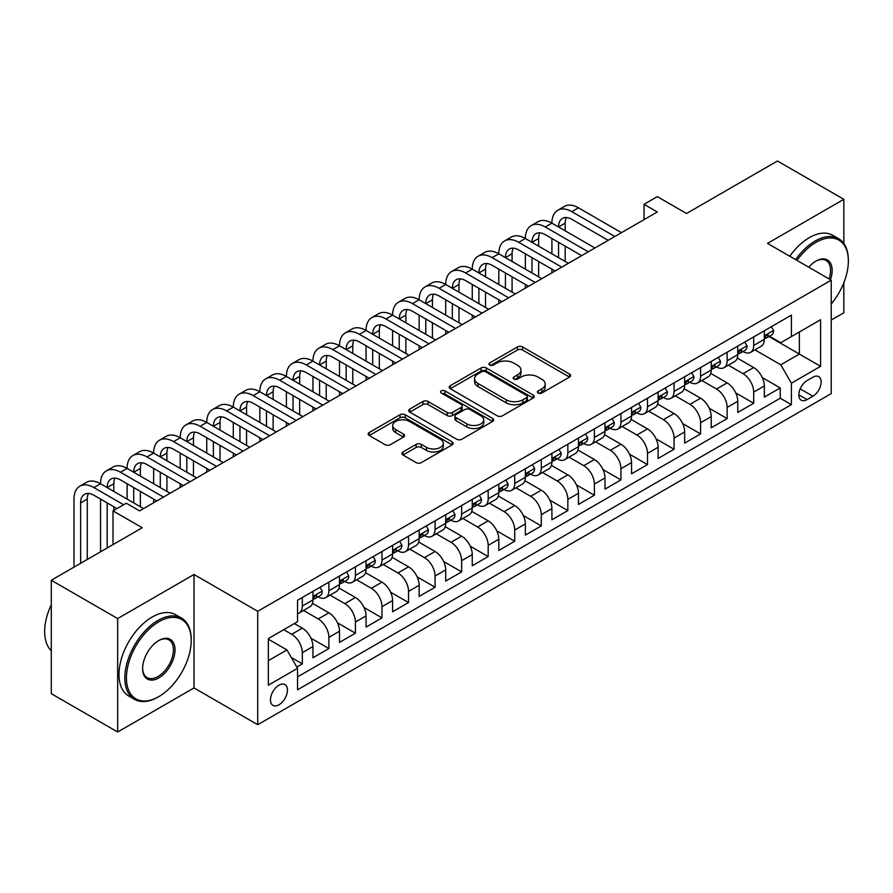 <?xml version="1.0" encoding="UTF-8"?>
<svg xmlns="http://www.w3.org/2000/svg" width="893" height="893" viewBox="0 0 893 893"><rect width="100%" height="100%" fill="white"/><g stroke="black" fill="none" stroke-linecap="round" stroke-linejoin="round"><path stroke-width="1.34" d="M538.178 393.043A2.579 1.485 0 0 0 541.828 393.043L569.511 377.058A3.684 2.132 0 0 0 570.594 375.551A3.684 2.132 0 0 0 569.511 374.044L522.606 346.964A3.684 2.132 0 0 0 517.393 346.964L489.699 362.949A2.579 1.485 0 0 0 488.951 364.009A2.579 1.485 0 0 0 489.699 365.058A2.579 1.485 0 0 0 493.349 365.058L496.932 362.993A11.799 6.809 0 0 1 513.609 362.993L517.527 365.248A11.799 6.809 0 0 1 520.976 370.059A11.799 6.809 0 0 1 517.527 374.881L513.944 376.946A2.579 1.485 0 0 0 513.185 377.996A2.579 1.485 0 0 0 513.944 379.056A2.579 1.485 0 0 0 517.583 379.056L521.166 376.98A11.799 6.809 0 0 1 537.854 376.98L541.761 379.235A11.799 6.809 0 0 1 545.21 384.057A11.799 6.809 0 0 1 541.761 388.868L538.178 390.933A2.579 1.485 0 0 0 537.419 391.994A2.579 1.485 0 0 0 538.178 393.043L538.178 390.933M278.962 704.8A12.011 6.932 120 0 0 286.809 694.207A12.011 6.932 120 0 0 284.967 684.585A12.011 6.932 120 0 0 278.962 685.177A12.011 6.932 120 0 0 271.115 695.759A12.011 6.932 120 0 0 272.957 705.392A12.011 6.932 120 0 0 278.962 704.8M402.977 451.992A3.684 2.132 0 0 0 401.906 453.499A3.684 2.132 0 0 0 402.977 454.995L416.138 462.596A3.684 2.132 0 0 0 421.351 462.596L452.104 444.848A3.684 2.132 0 0 0 453.186 443.341A3.684 2.132 0 0 0 452.104 441.834L405.199 414.754A3.684 2.132 0 0 0 399.986 414.754L369.233 432.502A3.684 2.132 0 0 0 368.15 434.009A3.684 2.132 0 0 0 369.233 435.516L385.129 444.692A3.684 2.132 0 0 0 390.341 444.692L403.502 437.09A3.684 2.132 0 0 0 404.585 435.594A3.684 2.132 0 0 0 403.502 434.087L395.621 429.533A9.856 5.693 0 0 1 392.73 425.503A9.856 5.693 0 0 1 398.814 420.246A9.856 5.693 0 0 1 409.563 421.485L440.45 439.311A9.856 5.693 0 0 1 443.33 443.341A9.856 5.693 0 0 1 437.246 448.599A9.856 5.693 0 0 1 426.497 447.36L421.351 444.39A3.684 2.132 0 0 0 416.138 444.39L402.977 451.992L402.977 454.995M843.84 243.488L843.84 199.318L777.457 160.997L686.516 213.494L657.315 196.639L644.043 204.296L657.315 211.965L139.565 510.885L126.293 503.217L113.02 510.885L113.02 544.607M117.664 618.57L117.664 732.003L194.004 687.934L194.004 574.5L117.664 618.57L51.292 580.249L142.221 527.741L113.02 510.885M194.004 574.5L257.72 611.292L831.227 280.179L831.227 393.612L257.72 724.725L257.72 611.292M843.84 199.318L767.5 243.387L831.227 280.179M497.189 415.803A3.684 2.132 0 0 0 502.402 415.803L533.154 398.044A3.684 2.132 0 0 0 534.237 396.548A3.684 2.132 0 0 0 533.154 395.041L486.25 367.949A3.684 2.132 0 0 0 481.037 367.949L450.284 385.709A3.684 2.132 0 0 0 449.201 387.216A3.684 2.132 0 0 0 450.284 388.723L497.189 415.803M442.325 393.601A2.579 1.485 0 0 1 444.937 393.969L444.937 390.9L492.635 418.437A3.684 2.132 0 0 1 493.717 419.944A3.684 2.132 0 0 1 492.635 421.44L461.882 439.2A3.684 2.132 0 0 1 456.669 439.2L409.753 412.119L409.753 409.106A3.684 2.132 0 0 0 408.681 410.613A3.684 2.132 0 0 0 409.753 412.119M409.753 409.106L422.914 401.504A3.684 2.132 0 0 1 428.127 401.504L447.159 412.488A3.684 2.132 0 0 0 452.371 412.488L461.101 407.454A3.684 2.132 0 0 0 462.183 405.947A3.684 2.132 0 0 0 461.101 404.44L441.287 393.009A2.579 1.485 0 0 1 440.539 391.949A2.579 1.485 0 0 1 442.124 390.576A2.579 1.485 0 0 1 444.937 390.9M117.664 732.003L51.292 693.682L51.292 580.249M831.227 320.04L843.84 312.751L843.84 282.746M296.822 667.049L302.325 663.867L291.308 657.505M283.74 629.688L291.71 634.287A15.025 8.673 60 0 1 302.325 652.671L312.952 646.543L312.952 657.739L328.881 648.541L310.92 638.171M303.542 610.455L318.254 618.949A15.025 8.673 60 0 1 328.881 637.345L339.496 631.217L339.496 642.402L355.425 633.204L337.476 622.845M330.086 595.129L344.81 603.623A15.025 8.673 60 0 1 355.425 622.019L366.052 615.891L366.052 627.076L381.981 617.878L364.02 607.508M356.642 579.803L371.365 588.297A15.025 8.673 60 0 1 381.981 606.693L392.596 600.554L392.596 611.75L408.536 602.552L390.576 592.182M383.197 564.465L397.91 572.96A15.025 8.673 60 0 1 408.536 591.356L419.152 585.228L419.152 596.424L435.081 587.226L417.131 576.856M409.742 549.139L424.465 557.634A15.025 8.673 60 0 1 435.081 576.03L445.707 569.901L445.707 581.086L461.636 571.888L443.676 561.53M436.297 533.813L451.01 542.308A15.025 8.673 60 0 1 461.636 560.704L472.252 554.575L472.252 565.76L488.181 556.562L470.231 546.192M462.842 518.476L477.565 526.982A15.025 8.673 60 0 1 488.181 545.377L498.807 539.238L498.807 550.434L514.736 541.236L496.776 530.866M489.397 503.15L504.121 511.644A15.025 8.673 60 0 1 514.736 530.04L525.352 523.912L525.352 535.108L541.292 525.91L523.331 515.54M515.953 487.824L530.665 496.318A15.025 8.673 60 0 1 541.292 514.714L551.907 508.586L551.907 519.771L567.836 510.573L549.887 500.214M542.497 472.497L557.221 480.992A15.025 8.673 60 0 1 567.836 499.388L578.463 493.249L578.463 504.445L594.392 495.247L576.431 484.877M569.053 457.16L583.765 465.666A15.025 8.673 60 0 1 594.392 484.062L605.007 477.922L605.007 489.118L620.936 479.921L602.987 469.551M595.598 441.834L610.321 450.329A15.025 8.673 60 0 1 620.936 468.725L631.563 462.596L631.563 473.781L647.492 464.594L629.532 454.224M622.153 426.508L636.876 435.003A15.025 8.673 60 0 1 647.492 453.398L658.108 447.27L658.108 458.455L674.048 449.257L656.087 438.887M648.709 411.182L663.421 419.677A15.025 8.673 60 0 1 674.048 438.072L684.663 431.933L684.663 443.129L700.592 433.931L682.632 423.561M675.253 395.845L689.976 404.35A15.025 8.673 60 0 1 700.592 422.735L711.219 416.607L711.219 427.803L727.148 418.605L709.187 408.235M701.809 380.518L716.521 389.013A15.025 8.673 60 0 1 727.148 407.409L737.763 401.281L737.763 412.466L753.692 403.268L753.692 392.083A15.025 8.673 -120 0 0 743.076 373.687L728.353 365.192M735.743 392.909L753.692 403.268M312.952 646.543A15.025 8.673 -120 0 0 302.325 628.147L294.366 623.548M339.496 631.217A15.025 8.673 -120 0 0 328.881 612.821L312.461 603.344M366.052 615.891A15.025 8.673 -120 0 0 355.425 597.495L339.005 588.007M392.596 600.554A15.025 8.673 -120 0 0 381.981 582.158L365.561 572.681M419.152 585.228A15.025 8.673 -120 0 0 408.536 566.832L392.116 557.355M445.707 569.901A15.025 8.673 -120 0 0 435.081 551.506L418.661 542.029M472.252 554.575A15.025 8.673 -120 0 0 461.636 536.18L445.216 526.691M498.807 539.238A15.025 8.673 -120 0 0 488.181 520.842L471.761 511.365M525.352 523.912A15.025 8.673 -120 0 0 514.736 505.516L498.316 496.039M551.907 508.586A15.025 8.673 -120 0 0 541.292 490.19L524.872 480.713M578.463 493.249A15.025 8.673 -120 0 0 567.836 474.864L551.416 465.376M605.007 477.922A15.025 8.673 -120 0 0 594.392 459.527L577.972 450.05M631.563 462.596A15.025 8.673 -120 0 0 620.936 444.201L604.516 434.724M658.108 447.27A15.025 8.673 -120 0 0 647.492 428.874L631.072 419.386M684.663 431.933A15.025 8.673 -120 0 0 674.048 413.537L657.628 404.06M711.219 416.607A15.025 8.673 -120 0 0 700.592 398.211L684.172 388.734M737.763 401.281A15.025 8.673 -120 0 0 727.148 382.885L710.728 373.408M812.909 377.214L807.06 380.585A11.642 6.72 120 0 0 799.458 390.844A11.642 6.72 120 0 0 801.244 400.176A11.642 6.72 120 0 0 807.06 399.595L812.909 396.224A11.642 6.72 120 0 0 820.511 385.966A11.642 6.72 120 0 0 818.725 376.634A11.642 6.72 120 0 0 812.909 377.214M268.346 660.653L286.932 649.914L297.548 668.31L297.548 689.776L791.399 404.652L791.399 383.186L780.772 364.791L754.909 349.855M297.548 668.31L268.346 685.177L268.346 638.573L297.548 621.707L297.548 600.252L791.399 315.129L791.399 336.594L820.6 319.727L820.6 366.331L791.399 383.186M318.12 596.803L318.254 596.881A15.025 8.673 60 0 0 325.766 597.618L336.393 591.49A15.025 8.673 -120 0 0 339.496 584.614L339.496 576.03M344.676 581.466L344.81 581.544A15.025 8.673 60 0 0 352.322 582.292L362.938 576.164A15.025 8.673 -120 0 0 366.052 569.288L366.052 560.704M371.22 566.14L371.365 566.218A15.025 8.673 60 0 0 378.866 566.966L389.493 560.837A15.025 8.673 -120 0 0 392.596 553.961L392.596 545.377M397.776 550.814L397.91 550.892A15.025 8.673 60 0 0 405.422 551.64L416.038 545.5A15.025 8.673 -120 0 0 419.152 538.624L419.152 530.04M424.32 535.476L424.465 535.566A15.025 8.673 60 0 0 431.978 536.302L442.593 530.174A15.025 8.673 -120 0 0 445.707 523.298L445.707 514.714M450.876 520.15L451.01 520.228A15.025 8.673 60 0 0 458.522 520.976L469.149 514.848A15.025 8.673 -120 0 0 472.252 507.972L472.252 499.388M477.431 504.824L477.565 504.902A15.025 8.673 60 0 0 485.078 505.65L495.693 499.511A15.025 8.673 -120 0 0 498.807 492.646L498.807 484.051M503.976 489.498L504.121 489.576A15.025 8.673 60 0 0 511.622 490.324L522.249 484.185A15.025 8.673 -120 0 0 525.352 477.309L525.352 468.725M530.531 474.161L530.665 474.25A15.025 8.673 60 0 0 538.178 474.987L548.793 468.858A15.025 8.673 -120 0 0 551.907 461.982L551.907 453.398M557.076 458.835L557.221 458.913A15.025 8.673 60 0 0 564.722 459.661L575.349 453.532A15.025 8.673 -120 0 0 578.463 446.656L578.463 438.072M583.631 443.508L583.765 443.587A15.025 8.673 60 0 0 591.278 444.334L601.904 438.195A15.025 8.673 -120 0 0 605.007 431.319L605.007 422.735M610.176 428.182L610.321 428.26A15.025 8.673 60 0 0 617.833 428.997L628.449 422.869A15.025 8.673 -120 0 0 631.563 415.993L631.563 407.409M636.731 412.845L636.876 412.934A15.025 8.673 60 0 0 644.378 413.671L655.004 407.543A15.025 8.673 -120 0 0 658.108 400.667L658.108 392.083M663.287 397.519L663.421 397.597A15.025 8.673 60 0 0 670.933 398.345L681.549 392.217A15.025 8.673 -120 0 0 684.663 385.341L684.663 376.757M689.831 382.193L689.976 382.271A15.025 8.673 60 0 0 697.478 383.019L708.104 376.879A15.025 8.673 -120 0 0 711.219 370.003L711.219 361.419M716.387 366.867L716.521 366.945A15.025 8.673 60 0 0 724.033 367.682L734.649 361.553A15.025 8.673 -120 0 0 737.763 354.677L737.763 346.093M297.548 676.894L780.248 398.211L780.248 387.942L764.319 397.139L764.319 385.955A15.025 8.673 -120 0 0 753.692 367.559L737.272 358.071M742.931 351.529L743.076 351.608A15.025 8.673 -120 0 0 750.589 352.355A15.025 8.673 -120 0 0 753.692 345.479L753.692 336.895M750.589 352.355L761.204 346.227A15.025 8.673 -120 0 0 764.319 339.351L764.319 330.767M302.325 597.495L302.325 606.079A15.025 8.673 60 0 1 299.222 612.955A15.025 8.673 60 0 1 297.548 613.558M299.222 612.955L309.838 606.816A15.025 8.673 -120 0 0 312.952 599.94L312.952 591.356M328.881 582.158L328.881 590.742A15.025 8.673 60 0 1 325.766 597.618M355.425 566.832L355.425 575.416A15.025 8.673 60 0 1 352.322 582.292M381.981 551.506L381.981 560.09A15.025 8.673 60 0 1 378.866 566.966M408.536 536.18L408.536 544.763A15.025 8.673 60 0 1 405.422 551.64M435.081 520.842L435.081 529.426A15.025 8.673 60 0 1 431.978 536.302M461.636 505.516L461.636 514.1A15.025 8.673 60 0 1 458.522 520.976M488.181 490.19L488.181 498.774A15.025 8.673 60 0 1 485.078 505.65M514.736 474.853L514.736 483.448A15.025 8.673 60 0 1 511.622 490.324M541.292 459.527L541.292 468.111A15.025 8.673 60 0 1 538.178 474.987M567.836 444.201L567.836 452.784A15.025 8.673 60 0 1 564.722 459.661M594.392 428.874L594.392 437.458A15.025 8.673 60 0 1 591.278 444.334M620.936 413.537L620.936 422.121A15.025 8.673 60 0 1 617.833 428.997M647.492 398.211L647.492 406.795A15.025 8.673 60 0 1 644.378 413.671M674.048 382.885L674.048 391.469A15.025 8.673 60 0 1 670.933 398.345M700.592 367.559L700.592 376.143A15.025 8.673 60 0 1 697.478 383.019M727.148 352.222L727.148 360.805A15.025 8.673 60 0 1 724.033 367.682M727.148 407.409L727.148 418.605M700.592 422.735L700.592 433.931M674.048 438.072L674.048 449.257M647.492 453.398L647.492 464.594M620.936 468.725L620.936 479.921M594.392 484.062L594.392 495.247M567.836 499.388L567.836 510.573M541.292 514.714L541.292 525.91M514.736 530.04L514.736 541.236M488.181 545.377L488.181 556.562M461.636 560.704L461.636 571.888M435.081 576.03L435.081 587.226M408.536 591.356L408.536 602.552M381.981 606.693L381.981 617.878M355.425 622.019L355.425 633.204M328.881 637.345L328.881 648.541M302.325 652.671L302.325 663.867M286.932 649.914L268.346 639.187M780.772 364.791L799.358 354.063L799.358 331.995L820.6 319.727M768.951 336.505L820.6 366.331M769.487 336.203L780.772 342.722L791.399 336.594M194.004 687.934L257.72 724.725M644.043 204.296L644.043 219.633M762.287 377.572L780.248 387.942M780.248 398.211L791.399 404.652M539.205 393.411L541.761 391.938A11.799 6.809 0 0 0 545.21 387.115L545.21 384.057M520.976 370.059L520.976 373.129A11.799 6.809 0 0 1 517.527 377.94L514.971 379.413M569.466 377.092L522.606 350.034A3.684 2.132 0 0 0 517.393 350.034L490.737 365.427M533.11 398.077L486.25 371.019A3.684 2.132 0 0 0 481.037 371.019L450.329 388.745M526.647 397.597A2.579 1.485 0 0 0 527.395 396.548A2.579 1.485 0 0 0 526.647 395.487L485.468 371.711A2.579 1.485 0 0 0 481.818 371.711L478.034 373.899A11.799 6.809 0 0 0 474.585 378.71A11.799 6.809 0 0 0 478.034 383.532L506.186 399.774A11.799 6.809 0 0 0 522.863 399.774L526.647 397.597L526.647 400.667A2.579 1.485 0 0 0 527.395 399.606L527.395 396.548M474.585 378.71L474.585 381.78A11.799 6.809 0 0 0 478.034 386.591L478.034 383.532M526.647 400.667L522.863 402.843A11.799 6.809 0 0 1 506.186 402.843L478.034 386.591M409.809 412.142L422.914 404.574L422.914 401.504M462.183 405.947L462.183 409.016A3.684 2.132 0 0 1 461.101 410.523L452.371 415.558A3.684 2.132 0 0 1 447.159 415.558L428.127 404.574A3.684 2.132 0 0 0 422.914 404.574M444.937 393.969L492.579 421.474M466.894 423.896A9.856 5.693 0 0 0 477.643 425.124A9.856 5.693 0 0 0 483.727 419.866A9.856 5.693 0 0 0 480.836 415.837L469.964 409.563A3.684 2.132 0 0 0 464.751 409.563L456.022 414.598A3.684 2.132 0 0 0 454.939 416.105A3.684 2.132 0 0 0 456.022 417.611L466.894 423.896L466.894 426.954A9.856 5.693 0 0 0 477.643 428.194A9.856 5.693 0 0 0 483.727 422.936L483.727 419.866M454.939 416.105L454.939 419.174A3.684 2.132 0 0 0 456.022 420.67L456.022 417.611M466.894 426.954L456.022 420.67M443.33 443.341L443.33 446.4A9.856 5.693 0 0 1 437.246 451.668A9.856 5.693 0 0 1 426.497 450.429L421.351 447.46A3.684 2.132 0 0 0 416.138 447.46L403.033 455.028M392.73 425.503L392.73 428.573A9.856 5.693 0 0 0 395.621 432.603L395.621 429.533M403.457 437.124L395.621 432.603M452.059 444.87L405.199 417.812A3.684 2.132 0 0 0 399.986 417.812L369.278 435.538M771.351 326.704L773.606 330.611A9.946 5.749 60 0 1 771.552 335.009L766.507 337.922A9.946 5.749 -120 0 0 768.237 335.634L768.025 334.752M73.985 567.144L73.985 499.075A28.163 16.264 60 0 1 79.823 486.183L86.465 482.354A28.163 16.264 60 0 1 100.541 483.749A28.163 16.264 60 0 1 106.367 470.857L113.009 467.028A28.163 16.264 60 0 1 127.096 468.423A28.163 16.264 60 0 1 132.923 455.53L139.565 451.702A28.163 16.264 60 0 1 153.641 453.086A28.163 16.264 60 0 1 159.479 440.204L166.109 436.364A28.163 16.264 60 0 1 180.196 437.76A28.163 16.264 60 0 1 186.023 424.867L192.665 421.038A28.163 16.264 60 0 1 206.741 422.434A28.163 16.264 60 0 1 212.579 409.541L219.209 405.712A28.163 16.264 60 0 1 233.296 407.108A28.163 16.264 60 0 1 239.123 394.215L245.765 390.375A28.163 16.264 60 0 1 259.841 391.77A28.163 16.264 60 0 1 265.679 378.878L272.32 375.049A28.163 16.264 60 0 1 286.396 376.444A28.163 16.264 60 0 1 292.234 363.551L298.865 359.723A28.163 16.264 60 0 1 312.952 361.118A28.163 16.264 60 0 1 318.779 348.225L325.42 344.397A28.163 16.264 60 0 1 339.496 345.792A28.163 16.264 60 0 1 345.334 332.899L351.965 329.059A28.163 16.264 60 0 1 366.052 330.455A28.163 16.264 60 0 1 371.879 317.562L378.52 313.733A28.163 16.264 60 0 1 392.596 315.129A28.163 16.264 60 0 1 398.434 302.236L405.076 298.407A28.163 16.264 60 0 1 419.152 299.802A28.163 16.264 60 0 1 424.99 286.91L431.62 283.081A28.163 16.264 60 0 1 445.707 284.476A28.163 16.264 60 0 1 451.534 271.584L458.176 267.744A28.163 16.264 60 0 1 472.252 269.139A28.163 16.264 60 0 1 478.09 256.246L484.72 252.418A28.163 16.264 60 0 1 498.807 253.813A28.163 16.264 60 0 1 504.634 240.92L511.276 237.091A28.163 16.264 60 0 1 525.352 238.487A28.163 16.264 60 0 1 531.19 225.594L537.832 221.754A28.163 16.264 60 0 1 551.907 223.15A28.163 16.264 60 0 1 557.745 210.268L564.376 206.428A28.163 16.264 60 0 1 578.463 207.823L621.472 232.66M557.745 210.268A28.163 16.264 60 0 1 571.821 211.652L614.83 236.489M764.654 338.391L764.687 338.391A9.946 5.749 -120 0 0 766.507 337.922M766.953 334.897L768.237 335.634C767.612 334.138 766.551 334.752 765.044 337.476A9.946 5.749 60 0 1 764.319 338.894M608.2 240.317L571.821 219.321A18.775 10.839 -120 0 0 562.434 218.394A18.775 10.839 -120 0 0 558.549 226.989L565.18 223.15L565.18 230.818M566.363 217.524A18.775 10.839 -120 0 0 565.18 223.15M558.549 242.316L558.549 257.642M565.18 246.144L565.18 261.482M551.907 272.823L551.907 269.139M551.907 253.813L551.907 238.487M831.227 303.966A45.811 26.444 120 0 0 848.35 261.091A45.811 26.444 120 0 0 815.956 242.394A45.811 26.444 120 0 0 796.991 260.421M795.63 259.629A46.938 27.103 -60 0 1 815.164 241.01A46.938 27.103 -60 0 1 838.627 238.688A46.938 27.103 -60 0 1 848.35 260.176L848.35 261.091M808.757 267.208A22.905 13.228 -60 0 1 815.956 261.091L815.956 261.091A22.905 13.228 -60 0 1 830.468 279.743M789.792 256.258A46.938 27.103 -60 0 1 809.315 237.638A46.938 27.103 -60 0 1 832.789 235.317L838.627 238.688M829.072 278.94A21.778 12.569 120 0 0 826.047 260.477A21.778 12.569 120 0 0 815.555 261.336M158.028 697.053L158.82 696.596A45.811 26.444 120 0 0 191.214 640.493A45.811 26.444 120 0 0 158.82 621.785A45.811 26.444 120 0 0 126.426 677.887A45.811 26.444 120 0 0 158.82 696.596L158.028 697.053A46.938 27.103 -60 0 1 134.553 699.375A46.938 27.103 -60 0 1 127.364 661.769A46.938 27.103 -60 0 1 158.028 620.412A46.938 27.103 -60 0 1 181.491 618.079A46.938 27.103 -60 0 1 191.214 639.567L191.214 640.493M158.82 677.899A22.905 13.228 -60 0 1 142.623 668.544A22.905 13.228 -60 0 1 158.82 640.493L158.82 640.493A22.905 13.228 -60 0 1 175.017 649.836A22.905 13.228 -60 0 1 158.82 677.899M142.623 668.076A21.778 12.569 120 0 0 147.133 677.597A21.778 12.569 120 0 0 158.028 676.514A21.778 12.569 120 0 0 172.249 657.326A21.778 12.569 120 0 0 168.911 639.868A21.778 12.569 120 0 0 158.418 640.727M134.553 699.375L128.715 696.004A46.938 27.103 -60 0 1 121.515 658.398A46.938 27.103 -60 0 1 152.178 617.041A46.938 27.103 -60 0 1 175.653 614.708L181.491 618.079M51.292 650.763A46.938 27.103 -60 0 1 51.292 604.773M744.795 342.03L747.061 345.937A9.946 5.749 60 0 1 744.996 350.346L739.951 353.26A9.946 5.749 -120 0 0 741.681 350.96L741.48 350.078M531.19 225.594A28.163 16.264 60 0 1 545.266 226.989L551.907 223.15L594.917 247.986M545.266 226.989L588.286 251.815M738.098 353.717L738.143 353.717A9.946 5.749 -120 0 0 739.951 353.26M740.397 350.223L741.681 350.96C741.056 349.464 739.996 350.078 738.5 352.802A9.946 5.749 60 0 1 737.763 354.22M581.644 255.655L545.266 234.647A18.775 10.839 -120 0 0 535.878 233.72A18.775 10.839 -120 0 0 531.994 242.316L538.635 238.487L538.635 246.144M539.807 232.861A18.775 10.839 -120 0 0 538.635 238.487M531.994 257.642L531.994 272.979M538.635 261.482L538.635 276.808M525.352 288.149L525.352 284.476M525.352 269.139L525.352 253.813M718.251 357.356L720.506 361.274A9.946 5.749 60 0 1 718.441 365.672L713.407 368.586A9.946 5.749 -120 0 0 715.137 366.297L714.925 365.404M504.634 240.92A28.163 16.264 60 0 1 518.721 242.316L525.352 238.487L568.372 263.312M518.721 242.316L561.73 267.152M711.542 369.055L711.587 369.055A9.946 5.749 -120 0 0 713.407 368.586M713.853 365.55L715.137 366.297C714.512 364.791 713.451 365.404 711.944 368.128A9.946 5.749 60 0 1 711.219 369.546M555.089 270.981L518.721 249.984A18.775 10.839 -120 0 0 509.334 249.047A18.775 10.839 -120 0 0 505.438 257.642L512.08 253.813L512.08 261.482M513.252 248.187A18.775 10.839 -120 0 0 512.08 253.813M505.438 272.979L505.438 288.305M512.08 276.808L512.08 292.134M498.807 303.475L498.807 299.802M498.807 284.476L498.807 269.139M691.695 372.694L693.95 376.6A9.946 5.749 60 0 1 691.896 380.998L686.851 383.912A9.946 5.749 -120 0 0 688.581 381.624L688.369 380.742M478.09 256.246A28.163 16.264 60 0 1 492.166 257.642L498.807 253.813L541.817 278.649M492.166 257.642L535.175 282.478M684.998 384.381L685.031 384.381A9.946 5.749 -120 0 0 686.851 383.912M687.297 380.876L688.581 381.624C687.956 380.128 686.896 380.731 685.4 383.465A9.946 5.749 60 0 1 684.663 384.872M528.544 286.307L492.166 265.31A18.775 10.839 -120 0 0 482.778 264.384A18.775 10.839 -120 0 0 478.894 272.979L485.535 269.139L485.535 276.808M486.707 263.513A18.775 10.839 -120 0 0 485.535 269.139M478.894 288.305L478.894 303.631M485.535 292.134L485.535 307.46M472.252 318.812L472.252 315.129M472.252 299.802L472.252 284.476M665.151 388.02L667.406 391.927A9.946 5.749 60 0 1 665.341 396.325L660.295 399.238A9.946 5.749 -120 0 0 662.037 396.95L661.825 396.068M451.534 271.584A28.163 16.264 60 0 1 465.621 272.979L472.252 269.139L515.272 293.976M465.621 272.979L508.63 297.804M658.442 399.707L658.487 399.707A9.946 5.749 -120 0 0 660.295 399.238M660.742 396.213L662.037 396.95C661.4 395.454 660.34 396.068 658.844 398.791A9.946 5.749 60 0 1 658.108 400.209M501.989 301.644L465.621 280.636A18.775 10.839 -120 0 0 456.234 279.71A18.775 10.839 -120 0 0 452.338 288.305L458.98 284.476L458.98 292.134M460.152 278.839A18.775 10.839 -120 0 0 458.98 284.476M452.338 303.631L452.338 318.957M458.98 307.46L458.98 322.797M445.707 334.138L445.707 330.455M445.707 315.129L445.707 299.802M638.595 403.346L640.85 407.253A9.946 5.749 60 0 1 638.796 411.662L633.751 414.575A9.946 5.749 -120 0 0 635.481 412.276L635.269 411.394M424.99 286.91A28.163 16.264 60 0 1 439.066 288.305L445.707 284.476L488.717 309.302M439.066 288.305L482.075 313.142M631.898 415.033L631.931 415.033A9.946 5.749 -120 0 0 633.751 414.575M634.197 411.539L635.481 412.276C634.856 410.78 633.796 411.394 632.3 414.118A9.946 5.749 60 0 1 631.563 415.535M475.444 316.97L439.066 295.963A18.775 10.839 -120 0 0 429.678 295.036A18.775 10.839 -120 0 0 425.794 303.631L432.424 299.802L432.424 307.46M433.607 294.177A18.775 10.839 -120 0 0 432.424 299.802M425.794 318.957L425.794 334.295M432.424 322.797L432.424 338.123M419.152 349.464L419.152 345.792M419.152 330.455L419.152 315.129M612.051 418.672L614.306 422.59A9.946 5.749 60 0 1 612.241 426.988L607.195 429.901A9.946 5.749 -120 0 0 608.926 427.613L608.725 426.731M398.434 302.236A28.163 16.264 60 0 1 412.51 303.631L419.152 299.802L462.161 324.628M412.51 303.631L455.53 328.468M605.342 430.37L605.387 430.37A9.946 5.749 -120 0 0 607.195 429.901M607.642 426.865L608.926 427.613C608.3 426.106 607.24 426.72 605.744 429.444A9.946 5.749 60 0 1 605.007 430.861M448.889 332.296L412.51 311.3A18.775 10.839 -120 0 0 403.123 310.362A18.775 10.839 -120 0 0 399.238 318.957L405.88 315.129L405.88 322.797M407.052 309.503A18.775 10.839 -120 0 0 405.88 315.129M399.238 334.295L399.238 349.621M405.88 338.123L405.88 353.449M392.596 364.791L392.596 361.118M392.596 345.792L392.596 330.455M585.495 434.009L587.75 437.916A9.946 5.749 60 0 1 585.685 442.314L580.651 445.227A9.946 5.749 -120 0 0 582.381 442.939L582.169 442.057M371.879 317.562A28.163 16.264 60 0 1 385.966 318.957L392.596 315.129L435.617 339.965M385.966 318.957L428.975 343.794M578.787 445.696L578.831 445.696A9.946 5.749 -120 0 0 580.651 445.227M581.097 442.191L582.381 442.939C581.756 441.443 580.696 442.057 579.189 444.781A9.946 5.749 60 0 1 578.463 446.199M422.333 347.623L385.966 326.626A18.775 10.839 -120 0 0 376.578 325.699A18.775 10.839 -120 0 0 372.694 334.295L379.324 330.455L379.324 338.123M380.496 324.829A18.775 10.839 -120 0 0 379.324 330.455M372.694 349.621L372.694 364.947M379.324 353.449L379.324 368.776M366.052 380.128L366.052 376.444M366.052 361.118L366.052 345.792M558.94 449.335L561.195 453.242A9.946 5.749 60 0 1 559.141 457.651L554.095 460.554A9.946 5.749 -120 0 0 555.826 458.265L555.613 457.383M345.334 332.899A28.163 16.264 60 0 1 359.41 334.295L366.052 330.455L409.061 355.291M359.41 334.295L402.43 359.12M552.242 461.022L552.276 461.022A9.946 5.749 -120 0 0 554.095 460.554M554.542 457.529L555.826 458.265C555.2 456.769 554.14 457.383 552.644 460.107A9.946 5.749 60 0 1 551.907 461.525M395.789 362.96L359.41 341.952A18.775 10.839 -120 0 0 350.023 341.026A18.775 10.839 -120 0 0 346.138 349.621L352.78 345.792L352.78 353.449M353.952 340.155A18.775 10.839 -120 0 0 352.78 345.792M346.138 364.947L346.138 380.273M352.78 368.776L352.78 384.113M339.496 395.454L339.496 391.77M339.496 376.444L339.496 361.118M532.395 464.661L534.65 468.568A9.946 5.749 60 0 1 532.585 472.977L527.54 475.891A9.946 5.749 -120 0 0 529.281 473.591L529.069 472.71M318.779 348.225A28.163 16.264 60 0 1 332.866 349.621L339.496 345.792L382.517 370.617M332.866 349.621L375.875 374.457M525.687 476.36L525.731 476.349A9.946 5.749 -120 0 0 527.54 475.891M527.986 472.855L529.281 473.591C528.656 472.096 527.584 472.71 526.089 475.433A9.946 5.749 60 0 1 525.352 476.851M369.233 378.286L332.866 357.289A18.775 10.839 -120 0 0 323.478 356.352A18.775 10.839 -120 0 0 319.582 364.947L326.224 361.118L326.224 368.776M327.396 355.492A18.775 10.839 -120 0 0 326.224 361.118M319.582 380.273L319.582 395.61M326.224 384.113L326.224 399.439M312.952 410.78L312.952 407.108M312.952 391.77L312.952 376.444M505.84 479.999L508.095 483.906A9.946 5.749 60 0 1 506.041 488.304L500.995 491.217A9.946 5.749 -120 0 0 502.726 488.929L502.513 488.047M292.234 363.551A28.163 16.264 60 0 1 306.31 364.947L312.952 361.118L355.961 385.955M306.31 364.947L349.319 389.783M499.142 491.686L499.176 491.686A9.946 5.749 -120 0 0 500.995 491.217M501.442 488.181L502.726 488.929C502.1 487.422 501.04 488.036 499.544 490.759A9.946 5.749 60 0 1 498.807 492.177M342.689 393.612L306.31 372.615A18.775 10.839 -120 0 0 296.923 371.689A18.775 10.839 -120 0 0 293.038 380.273L299.668 376.444L299.668 384.113M300.852 370.818A18.775 10.839 -120 0 0 299.668 376.444M293.038 395.61L293.038 410.936M299.668 399.439L299.668 414.765M286.396 426.106L286.396 422.434M286.396 407.108L286.396 391.77M479.295 495.325L481.55 499.232A9.946 5.749 60 0 1 479.485 503.63L474.44 506.543A9.946 5.749 -120 0 0 476.17 504.255L475.969 503.373M265.679 378.878A28.163 16.264 60 0 1 279.755 380.273L286.396 376.444L329.405 401.281M279.755 380.273L322.775 405.109M472.587 507.012L472.631 507.012A9.946 5.749 -120 0 0 474.44 506.543M474.886 503.518L476.17 504.255C475.545 502.759 474.484 503.373 472.989 506.097A9.946 5.749 60 0 1 472.252 507.514M316.133 408.938L279.755 387.942A18.775 10.839 -120 0 0 270.367 387.015A18.775 10.839 -120 0 0 266.482 395.61L273.124 391.77L273.124 399.439M274.296 386.144A18.775 10.839 -120 0 0 273.124 391.77M266.482 410.936L266.482 426.262M273.124 414.765L273.124 430.102M259.841 441.443L259.841 437.76M259.841 422.434L259.841 407.108M452.74 510.651L454.995 514.558A9.946 5.749 60 0 1 452.941 518.967L447.895 521.88A9.946 5.749 -120 0 0 449.625 519.581L449.413 518.699M239.123 394.215A28.163 16.264 60 0 1 253.21 395.61L259.841 391.77L302.861 416.607M253.21 395.61L296.219 420.436M446.031 522.338L446.076 522.338A9.946 5.749 -120 0 0 447.895 521.88M448.342 518.844L449.625 519.581C449 518.085 447.94 518.699 446.433 521.423A9.946 5.749 60 0 1 445.707 522.84M289.578 424.275L253.21 403.268A18.775 10.839 -120 0 0 243.822 402.341A18.775 10.839 -120 0 0 239.938 410.936L246.568 407.108L246.568 414.765M247.752 401.47A18.775 10.839 -120 0 0 246.568 407.108M239.938 426.262L239.938 441.6M246.568 430.102L246.568 445.428M233.296 456.769L233.296 453.086M233.296 437.76L233.296 422.434M426.184 525.977L428.439 529.884A9.946 5.749 60 0 1 426.385 534.293L421.34 537.206A9.946 5.749 -120 0 0 423.07 534.907L422.858 534.025M212.579 409.541A28.163 16.264 60 0 1 226.655 410.936L233.296 407.108L276.305 431.933M226.655 410.936L269.675 435.773M419.487 537.675L419.52 537.675A9.946 5.749 -120 0 0 421.34 537.206M421.786 534.17L423.07 534.907C422.445 533.411 421.384 534.025 419.889 536.749A9.946 5.749 60 0 1 419.152 538.166M263.033 439.602L226.655 418.605A18.775 10.839 -120 0 0 217.267 417.667A18.775 10.839 -120 0 0 213.382 426.262L220.024 422.434L220.024 430.102M221.196 416.808A18.775 10.839 -120 0 0 220.024 422.434M213.382 441.6L213.382 456.926M220.024 445.428L220.024 460.755M206.741 472.096L206.741 468.423M206.741 453.086L206.741 437.76M399.64 541.314L401.895 545.221A9.946 5.749 60 0 1 399.83 549.619L394.784 552.533A9.946 5.749 -120 0 0 396.525 550.244L396.313 549.362M186.023 424.867A28.163 16.264 60 0 1 200.11 426.262L206.741 422.434L249.761 447.27M200.11 426.262L243.119 451.099M392.931 553.001L392.976 553.001A9.946 5.749 -120 0 0 394.784 552.533M395.242 549.496L396.525 550.244C395.9 548.737 394.829 549.351 393.333 552.086A9.946 5.749 60 0 1 392.596 553.493M236.478 454.928L200.11 433.931A18.775 10.839 -120 0 0 190.722 433.005A18.775 10.839 -120 0 0 186.827 441.6L193.468 437.76L193.468 445.428M194.641 432.134A18.775 10.839 -120 0 0 193.468 437.76M186.827 456.926L186.827 472.252M193.468 460.755L193.468 476.081M180.196 487.433L180.196 483.749M180.196 468.423L180.196 453.086M373.084 556.64L375.339 560.547A9.946 5.749 60 0 1 373.285 564.945L368.24 567.859A9.946 5.749 -120 0 0 369.97 565.57L369.758 564.689M159.479 440.204A28.163 16.264 60 0 1 173.555 441.6L180.196 437.76L223.205 462.596M173.555 441.6L216.564 466.425M366.387 568.328L366.42 568.328A9.946 5.749 -120 0 0 368.24 567.859M368.686 564.834L369.97 565.57C369.345 564.075 368.284 564.689 366.789 567.412A9.946 5.749 60 0 1 366.052 568.83M209.933 470.265L173.555 449.257A18.775 10.839 -120 0 0 164.167 448.331A18.775 10.839 -120 0 0 160.282 456.926L166.913 453.086L166.913 460.755M168.096 447.46A18.775 10.839 -120 0 0 166.913 453.086M160.282 472.252L160.282 487.578M166.913 476.081L166.913 491.418M153.641 502.759L153.641 499.075M153.641 483.749L153.641 468.423M346.54 571.966L348.795 575.873A9.946 5.749 60 0 1 346.73 580.283L341.684 583.196A9.946 5.749 -120 0 0 343.414 580.896L343.213 580.015M132.923 455.53A28.163 16.264 60 0 1 146.999 456.926L153.641 453.086L196.65 477.922M146.999 456.926L190.019 481.751M339.831 583.654L339.876 583.654A9.946 5.749 -120 0 0 341.684 583.196M342.131 580.16L343.414 580.896C342.789 579.401 341.729 580.015 340.233 582.738A9.946 5.749 60 0 1 339.496 584.156M183.378 485.591L146.999 464.583A18.775 10.839 -120 0 0 137.622 463.657A18.775 10.839 -120 0 0 133.727 472.252L140.368 468.423L140.368 476.081M141.54 462.797A18.775 10.839 -120 0 0 140.368 468.423M133.727 487.578L133.727 502.915M140.368 491.418L140.368 506.744M127.096 499.075L127.096 483.749M319.984 587.293L322.239 591.211A9.946 5.749 60 0 1 320.185 595.609L315.14 598.522A9.946 5.749 -120 0 0 316.87 596.234L316.658 595.341M106.367 470.857A28.163 16.264 60 0 1 120.455 472.252L127.096 468.423L170.105 493.249M120.455 472.252L163.464 497.088M313.276 598.991L313.32 598.991A9.946 5.749 -120 0 0 315.14 598.522M315.586 595.486L316.87 596.234C316.245 594.727 315.184 595.341 313.677 598.064A9.946 5.749 60 0 1 312.952 599.482M156.833 500.917L120.455 479.921A18.775 10.839 -120 0 0 111.067 478.983A18.775 10.839 -120 0 0 107.182 487.578L113.813 483.749L113.813 491.418M114.996 478.123A18.775 10.839 -120 0 0 113.813 483.749M107.182 502.915L107.182 547.978M113.813 506.744L113.813 510.416M100.541 551.807L100.541 499.075M79.823 486.183A28.163 16.264 60 0 1 93.899 487.578L100.541 483.749L143.55 508.586M93.899 487.578L123.636 504.746M117.005 508.586L93.899 495.247A18.775 10.839 -120 0 0 84.511 494.32A18.775 10.839 -120 0 0 80.627 502.915L80.627 563.304M88.44 493.449A18.775 10.839 -120 0 0 87.268 499.075L87.268 559.476M291.71 634.287L302.325 628.147M318.254 618.949L328.881 612.821M344.81 603.623L355.425 597.495M371.365 588.297L381.981 582.158M397.91 572.96L408.536 566.832M424.465 557.634L435.081 551.506M451.01 542.308L461.636 536.18M477.565 526.982L488.181 520.842M504.121 511.644L514.736 505.516M530.665 496.318L541.292 490.19M557.221 480.992L567.836 474.864M583.765 465.666L594.392 459.527M610.321 450.329L620.936 444.201M636.876 435.003L647.492 428.874M663.421 419.677L674.048 413.537M689.976 404.35L700.592 398.211M716.521 389.013L727.148 382.885M743.076 373.687L753.692 367.559M753.692 345.479L764.319 339.351M302.325 606.079L312.952 599.94M328.881 590.742L339.496 584.614M355.425 575.416L366.052 569.288M381.981 560.09L392.596 553.961M408.536 544.763L419.152 538.624M435.081 529.426L445.707 523.298M461.636 514.1L472.252 507.972M488.181 498.774L498.807 492.646M514.736 483.448L525.352 477.309M541.292 468.111L551.907 461.982M567.836 452.784L578.463 446.656M594.392 437.458L605.007 431.319M620.936 422.121L631.563 415.993M647.492 406.795L658.108 400.667M674.048 391.469L684.663 385.341M700.592 376.143L711.219 370.003M727.148 360.805L737.763 354.677M753.692 392.083L764.319 385.955M800.173 388.868L812.909 396.224M798.833 394.84L807.06 399.595M541.761 391.938L541.761 388.868M513.944 379.056L513.944 376.946M517.527 377.94L517.527 374.881M489.699 365.058L489.699 362.949M517.393 350.034L517.393 346.964M522.606 350.034L522.606 346.964M569.511 377.058L569.511 374.044M450.284 388.723L450.284 385.709M481.037 371.019L481.037 367.949M486.25 371.019L486.25 367.949M533.154 398.044L533.154 395.041M506.186 402.843L506.186 399.774M522.863 402.843L522.863 399.774M428.127 404.574L428.127 401.504M447.159 415.558L447.159 412.488M452.371 415.558L452.371 412.488M461.101 410.523L461.101 407.454M492.635 421.44L492.635 418.437M416.138 447.46L416.138 444.39M421.351 447.46L421.351 444.39M426.497 450.429L426.497 447.36M403.502 437.09L403.502 434.087M369.233 435.516L369.233 432.502M399.986 417.812L399.986 414.754M405.199 417.812L405.199 414.754M452.104 444.848L452.104 441.834M773.539 330.499L764.319 335.824M578.463 207.823L571.821 211.652M746.995 345.825L737.763 351.15M720.439 361.152L711.219 366.487M693.894 376.489L684.663 381.813M667.339 391.815L658.108 397.139M640.783 407.141L631.563 412.466M614.239 422.467L605.007 427.803M587.683 437.804L578.463 443.129M561.139 453.131L551.907 458.455M534.583 468.457L525.352 473.781M508.028 483.783L498.807 489.118M481.483 499.12L472.252 504.445M454.928 514.446L445.707 519.771M428.383 529.772L419.152 535.097M401.828 545.11L392.596 550.434M375.272 560.436L366.052 565.76M348.728 575.762L339.496 581.086M322.172 591.088L312.952 596.424M87.268 499.075L80.627 502.915"/></g></svg>
